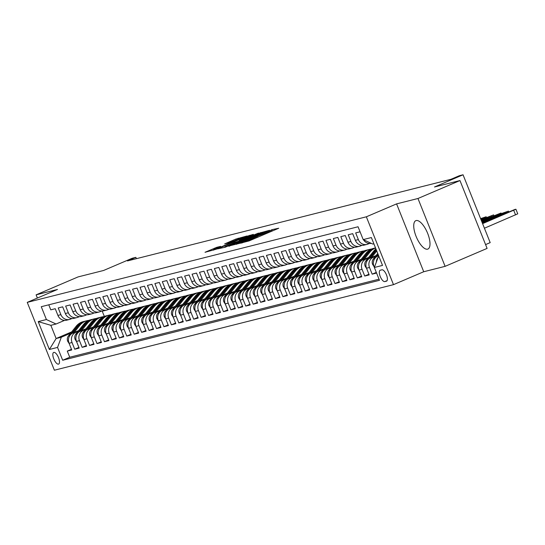 <?xml version="1.0" encoding="UTF-8"?>
<svg xmlns="http://www.w3.org/2000/svg" width="545" height="545" viewBox="0 0 545 545"><rect width="100%" height="100%" fill="white"/><g stroke="black" fill="none" stroke-linecap="round" stroke-linejoin="round"><path stroke-width="0.82" d="M239.562 243.404L249.051 240.924L278.727 228.246L271.894 229.677L270.586 230.412A6.213 0.347 -21.8 0 1 271.083 230.358A6.213 0.347 -21.8 0 1 267.649 232.075L265.177 233.131A6.213 0.347 -21.8 0 1 257.56 235.978L255.251 236.966A6.213 0.347 -21.8 0 1 255.748 236.911A6.213 0.347 -21.8 0 1 252.315 238.628L249.842 239.684A6.213 0.347 -21.8 0 1 242.225 242.525L239.562 243.404M427.593 249.16A15.43 5.92 -113.1 0 0 427.927 249.045A15.43 5.92 -113.1 0 0 427.491 232.96A15.43 5.92 -113.1 0 0 416.148 220.555A15.43 5.92 -113.1 0 0 415.808 220.671A15.43 5.92 -113.1 0 0 416.244 236.748A15.43 5.92 -113.1 0 0 427.593 249.16M58.506 364.135A6.329 2.432 -113.1 0 0 58.642 364.087A6.329 2.432 -113.1 0 0 58.465 357.486A6.329 2.432 -113.1 0 0 53.812 352.397A6.329 2.432 -113.1 0 0 53.669 352.445A6.329 2.432 -113.1 0 0 53.846 359.046A6.329 2.432 -113.1 0 0 58.506 364.135M216.801 247.314L205.022 252.294L216.167 249.222L246.919 236.005L235.774 239.085L224.642 243.915L228.484 242.968L242.62 237.525L239.752 238.962L220.214 247.307L213.442 249.733L220.636 246.367L216.801 247.314L217.06 247.975M417.967 198.496L396.59 203.884L423.724 271.737L445.108 266.341L417.967 198.496L459.966 180.552L434.494 186.983L463.052 174.781L459.333 175.722L450.933 179.305L127.448 260.932L135.848 257.349L132.128 258.282L103.57 270.484L78.099 276.908L36.106 294.852L37.38 298.04M396.59 203.884L366.349 216.801L27.25 302.373L57.484 289.456L36.106 294.852M228.798 246.033L238.867 243.492L269.618 230.276L258.473 233.355L228.9 246.292M225.14 247.246L217.441 248.895L247.123 236.217L253.343 234.384L240.236 240.059L239.16 240.597L241.762 239.964L258.439 233.09L225.14 247.246M459.966 180.552L487.101 248.404L445.108 266.341M71.477 349.304L67.28 351.096L71.742 349.972L69.065 343.275L72.042 342.526A7.909 7.296 -104.2 0 1 75.823 332.321L77.983 331.401M78.909 347.424L74.713 349.216L79.175 348.091L76.498 341.402L79.475 340.652A7.909 7.296 -104.2 0 1 83.262 330.447L85.415 329.521M86.348 345.55L82.152 347.342L86.614 346.218L83.937 339.521L86.914 338.772A7.909 7.296 -104.2 0 1 90.695 328.567L92.854 327.647M93.781 343.677L89.591 345.469L94.053 344.338L91.376 337.648L94.346 336.899A7.909 7.296 -104.2 0 1 98.134 326.693L100.294 325.767M101.22 341.797L97.024 343.588L101.486 342.464L98.808 335.768L101.786 335.018A7.909 7.296 -104.2 0 1 105.573 324.813L107.726 323.894M108.659 339.923L104.463 341.715L108.925 340.584L106.248 333.894L109.218 333.145A7.909 7.296 -104.2 0 1 113.006 322.94L115.165 322.02M116.092 338.043L111.895 339.835L116.358 338.711L113.68 332.021L116.657 331.265A7.909 7.296 -104.2 0 1 120.445 321.06L122.598 320.14M123.531 336.17L119.335 337.961L123.797 336.837L121.119 330.141L124.097 329.391A7.909 7.296 -104.2 0 1 127.877 319.186L130.037 318.266M130.964 334.289L126.774 336.081L131.236 334.957L128.559 328.267L131.529 327.511A7.909 7.296 -104.2 0 1 135.317 317.306L137.476 316.386M138.403 332.416L134.206 334.208L138.668 333.084L135.991 326.387L138.968 325.637A7.909 7.296 -104.2 0 1 142.749 315.432L144.909 314.513M145.842 330.536L141.645 332.327L146.108 331.203L143.43 324.513L146.401 323.764A7.909 7.296 -104.2 0 1 150.188 313.559L152.348 312.632M153.274 328.662L149.078 330.454L153.54 329.33L150.863 322.633L153.84 321.884A7.909 7.296 -104.2 0 1 157.628 311.679L159.78 310.759M160.714 326.789L156.517 328.581L160.979 327.45L158.302 320.76L161.279 320.01A7.909 7.296 -104.2 0 1 165.06 309.805L167.22 308.879M168.146 324.909L163.956 326.7L168.419 325.576L165.741 318.88L168.712 318.13A7.909 7.296 -104.2 0 1 172.499 307.925L174.659 307.005M175.585 323.035L171.389 324.827L175.851 323.696L173.174 317.006L176.151 316.257A7.909 7.296 -104.2 0 1 179.932 306.052L182.091 305.125M183.025 321.155L178.828 322.947L183.29 321.822L180.613 315.133L183.583 314.376A7.909 7.296 -104.2 0 1 187.371 304.171L189.531 303.252M190.457 319.281L186.261 321.073L190.723 319.949L188.045 313.252L191.022 312.503A7.909 7.296 -104.2 0 1 194.81 302.298L196.963 301.378M197.896 317.401L193.7 319.193L198.162 318.069L195.485 311.379L198.462 310.623A7.909 7.296 -104.2 0 1 202.243 300.418L204.402 299.498M205.329 315.528L201.132 317.319L205.594 316.195L202.917 309.499L205.894 308.749A7.909 7.296 -104.2 0 1 209.682 298.544L211.841 297.625M212.768 313.647L208.572 315.439L213.034 314.315L210.356 307.625L213.333 306.876A7.909 7.296 -104.2 0 1 217.114 296.671L219.274 295.744M220.207 311.774L216.011 313.566L220.473 312.442L217.796 305.745L220.766 304.996A7.909 7.296 -104.2 0 1 224.554 294.791L226.713 293.871M227.64 309.901L223.443 311.692L227.905 310.561L225.228 303.872L228.205 303.122A7.909 7.296 -104.2 0 1 231.993 292.917L234.146 291.991M235.079 308.02L230.882 309.812L235.345 308.688L232.667 301.991L235.638 301.242A7.909 7.296 -104.2 0 1 239.425 291.037L241.585 290.117M242.511 306.147L238.315 307.939L242.777 306.808L240.1 300.118L243.077 299.368A7.909 7.296 -104.2 0 1 246.865 289.163L249.017 288.237M249.951 304.267L245.754 306.058L250.216 304.934L247.539 298.244L250.516 297.488A7.909 7.296 -104.2 0 1 254.297 287.283L256.457 286.363M257.383 302.393L253.193 304.185L257.656 303.061L254.978 296.364L257.949 295.615A7.909 7.296 -104.2 0 1 261.736 285.41L263.896 284.49M264.822 300.513L260.626 302.305L265.088 301.181L262.411 294.491L265.388 293.735A7.909 7.296 -104.2 0 1 269.175 283.529L271.328 282.61M272.262 298.64L268.065 300.431L272.527 299.307L269.85 292.611L272.82 291.861A7.909 7.296 -104.2 0 1 276.608 281.656L278.767 280.736M279.694 296.759L275.498 298.551L279.96 297.427L277.282 290.737L280.259 289.988A7.909 7.296 -104.2 0 1 284.047 279.783L286.2 278.856M287.133 294.886L282.937 296.678L287.399 295.553L284.722 288.857L287.699 288.107A7.909 7.296 -104.2 0 1 291.48 277.902L293.639 276.983M294.566 293.012L290.376 294.804L294.838 293.673L292.161 286.983L295.131 286.234A7.909 7.296 -104.2 0 1 298.919 276.029L301.078 275.102M302.005 291.132L297.808 292.924L302.271 291.8L299.593 285.103L302.57 284.354A7.909 7.296 -104.2 0 1 306.351 274.149L308.511 273.229M309.444 289.259L305.248 291.05L309.71 289.92L307.033 283.23L310.003 282.48A7.909 7.296 -104.2 0 1 313.791 272.275L315.95 271.349M316.877 287.378L312.68 289.17L317.142 288.046L314.465 281.356L317.442 280.6A7.909 7.296 -104.2 0 1 321.23 270.395L323.383 269.475M324.316 285.505L320.119 287.297L324.582 286.173L321.904 279.476L324.881 278.727A7.909 7.296 -104.2 0 1 328.662 268.522L330.822 267.602M331.748 283.625L327.559 285.416L332.014 284.292L329.344 277.603L332.314 276.846A7.909 7.296 -104.2 0 1 336.102 266.641L338.261 265.722M339.188 281.751L334.991 283.543L339.453 282.419L336.776 275.722L339.753 274.973A7.909 7.296 -104.2 0 1 343.534 264.768L345.694 263.848M346.627 279.871L342.43 281.663L346.892 280.539L344.215 273.849L347.185 273.099A7.909 7.296 -104.2 0 1 350.973 262.894L353.133 261.968M354.059 277.998L349.863 279.789L354.325 278.665L351.648 271.969L354.625 271.219A7.909 7.296 -104.2 0 1 358.412 261.014L360.565 260.094M361.498 276.117L357.302 277.916L361.764 276.785L359.087 270.095L362.064 269.346A7.909 7.296 -104.2 0 1 365.845 259.141L368.004 258.214M368.931 274.244L364.734 276.036L369.197 274.912L366.519 268.215L369.496 267.466A7.909 7.296 -104.2 0 1 373.284 257.26L375.437 256.341M376.309 272.398L372.174 274.162L376.568 273.052M360.068 231.795L355.674 232.899L358.351 239.596A7.909 7.296 -104.2 0 0 367.003 244.398A7.909 7.296 -104.2 0 0 368.004 244.058L369.401 243.465M367.003 244.398L364.026 245.148A7.909 7.296 75.8 0 1 355.374 240.345L352.697 233.655L348.235 234.779L350.912 241.469A7.909 7.296 -104.2 0 0 359.571 246.272A7.909 7.296 -104.2 0 0 360.565 245.938L361.962 245.339M359.571 246.272L356.594 247.021A7.909 7.296 75.8 0 1 347.935 242.218L345.257 235.529L340.802 236.653L343.473 243.349A7.909 7.296 -104.2 0 0 352.131 248.152A7.909 7.296 -104.2 0 0 353.126 247.811L354.529 247.212M352.131 248.152L349.154 248.902A7.909 7.296 75.8 0 1 340.502 244.099L337.825 237.402L333.363 238.533L336.04 245.223A7.909 7.296 -104.2 0 0 344.692 250.026A7.909 7.296 -104.2 0 0 345.694 249.692L347.09 249.092M344.692 250.026L341.722 250.775A7.909 7.296 75.8 0 1 333.063 245.972L330.386 239.282L325.924 240.406L328.601 247.103A7.909 7.296 -104.2 0 0 337.26 251.899A7.909 7.296 -104.2 0 0 338.254 251.565L339.651 250.966M337.26 251.899L334.283 252.655A7.909 7.296 75.8 0 1 325.631 247.852L322.953 241.156L318.491 242.287L321.168 248.976A7.909 7.296 -104.2 0 0 329.82 253.779A7.909 7.296 -104.2 0 0 330.822 253.439L332.218 252.846M329.82 253.779L326.85 254.529A7.909 7.296 75.8 0 1 318.191 249.726L315.514 243.036L311.052 244.16L313.729 250.857A7.909 7.296 -104.2 0 0 322.388 255.653A7.909 7.296 -104.2 0 0 323.383 255.319L324.779 254.719M322.388 255.653L319.411 256.402A7.909 7.296 75.8 0 1 310.752 251.606L308.082 244.909L303.62 246.033L306.297 252.73A7.909 7.296 -104.2 0 0 314.949 257.533A7.909 7.296 -104.2 0 0 315.943 257.192L317.347 256.6M314.949 257.533L311.972 258.282A7.909 7.296 75.8 0 1 303.32 253.48L300.642 246.79L296.18 247.914L298.858 254.604A7.909 7.296 -104.2 0 0 307.509 259.406A7.909 7.296 -104.2 0 0 308.511 259.073L309.907 258.473M307.509 259.406L304.539 260.156A7.909 7.296 75.8 0 1 295.88 255.36L293.203 248.663L288.741 249.787L291.418 256.484A7.909 7.296 -104.2 0 0 300.077 261.287A7.909 7.296 -104.2 0 0 301.072 260.946L302.468 260.353M300.077 261.287L297.1 262.036A7.909 7.296 75.8 0 1 288.448 257.233L285.771 250.543L281.309 251.667L283.986 258.357A7.909 7.296 -104.2 0 0 292.638 263.16A7.909 7.296 -104.2 0 0 293.639 262.826L295.036 262.227M292.638 263.16L289.668 263.909A7.909 7.296 75.8 0 1 281.009 259.107L278.332 252.417L273.869 253.541L276.547 260.238A7.909 7.296 -104.2 0 0 285.205 265.04A7.909 7.296 -104.2 0 0 286.2 264.7L287.597 264.1M285.205 265.04L282.228 265.79A7.909 7.296 75.8 0 1 273.576 260.987L270.899 254.29L266.437 255.421L269.114 262.111A7.909 7.296 -104.2 0 0 277.766 266.914A7.909 7.296 -104.2 0 0 278.767 266.58L280.164 265.98M277.766 266.914L274.789 267.663A7.909 7.296 75.8 0 1 266.137 262.86L263.46 256.17L258.998 257.295L261.675 263.991A7.909 7.296 -104.2 0 0 270.327 268.787A7.909 7.296 -104.2 0 0 271.328 268.453L272.725 267.854M270.327 268.787L267.357 269.543A7.909 7.296 75.8 0 1 258.698 264.741L256.021 258.044L251.558 259.175L254.236 265.865A7.909 7.296 -104.2 0 0 262.894 270.667A7.909 7.296 -104.2 0 0 263.889 270.327L265.286 269.734M262.894 270.667L259.917 271.417A7.909 7.296 75.8 0 1 251.265 266.614L248.588 259.924L244.126 261.048L246.803 267.745A7.909 7.296 -104.2 0 0 255.455 272.541A7.909 7.296 -104.2 0 0 256.457 272.207L257.853 271.608M255.455 272.541L252.485 273.29A7.909 7.296 75.8 0 1 243.826 268.494L241.149 261.798L236.687 262.922L239.364 269.618A7.909 7.296 -104.2 0 0 248.023 274.421A7.909 7.296 -104.2 0 0 249.017 274.081L250.414 273.488M248.023 274.421L245.046 275.171A7.909 7.296 75.8 0 1 236.394 270.368L233.716 263.678L229.254 264.802L231.932 271.492A7.909 7.296 -104.2 0 0 240.583 276.295A7.909 7.296 -104.2 0 0 241.585 275.961L242.981 275.361M240.583 276.295L237.606 277.044A7.909 7.296 75.8 0 1 228.954 272.248L226.277 265.551L221.815 266.675L224.492 273.372A7.909 7.296 -104.2 0 0 233.151 278.175A7.909 7.296 -104.2 0 0 234.146 277.834L235.542 277.241M233.151 278.175L230.174 278.924A7.909 7.296 75.8 0 1 221.515 274.121L218.838 267.432L214.383 268.556L217.053 275.245A7.909 7.296 -104.2 0 0 225.712 280.048A7.909 7.296 -104.2 0 0 226.706 279.714L228.103 279.115M225.712 280.048L222.735 280.798A7.909 7.296 75.8 0 1 214.083 275.995L211.405 269.305L206.943 270.429L209.621 277.126A7.909 7.296 -104.2 0 0 218.272 281.928A7.909 7.296 -104.2 0 0 219.274 281.588L220.671 280.988M218.272 281.928L215.302 282.678A7.909 7.296 75.8 0 1 206.644 277.875L203.966 271.178L199.504 272.309L202.181 278.999A7.909 7.296 -104.2 0 0 210.84 283.802A7.909 7.296 -104.2 0 0 211.835 283.468L213.231 282.869M210.84 283.802L207.863 284.551A7.909 7.296 75.8 0 1 199.211 279.748L196.534 273.059L192.072 274.183L194.749 280.879A7.909 7.296 -104.2 0 0 203.401 285.675A7.909 7.296 -104.2 0 0 204.402 285.342L205.799 284.742M203.401 285.675L200.431 286.432A7.909 7.296 75.8 0 1 191.772 281.629L189.095 274.932L184.632 276.063L187.31 282.753A7.909 7.296 -104.2 0 0 195.968 287.556A7.909 7.296 -104.2 0 0 196.963 287.215L198.36 286.622M195.968 287.556L192.991 288.305A7.909 7.296 75.8 0 1 184.333 283.502L181.662 276.812L177.2 277.936L179.877 284.633A7.909 7.296 -104.2 0 0 188.529 289.429A7.909 7.296 -104.2 0 0 189.524 289.095L190.927 288.496M188.529 289.429L185.552 290.185A7.909 7.296 75.8 0 1 176.9 285.382L174.223 278.686L169.761 279.817L172.438 286.507A7.909 7.296 -104.2 0 0 181.09 291.309A7.909 7.296 -104.2 0 0 182.091 290.969L183.488 290.376M181.09 291.309L178.12 292.059A7.909 7.296 75.8 0 1 169.461 287.256L166.784 280.566L162.321 281.69L164.999 288.38A7.909 7.296 -104.2 0 0 173.657 293.183A7.909 7.296 -104.2 0 0 174.652 292.849L176.049 292.249M173.657 293.183L170.68 293.932A7.909 7.296 75.8 0 1 162.029 289.136L159.351 282.439L154.889 283.564L157.566 290.26A7.909 7.296 -104.2 0 0 166.218 295.063A7.909 7.296 -104.2 0 0 167.22 294.722L168.616 294.13M166.218 295.063L163.248 295.812A7.909 7.296 75.8 0 1 154.589 291.01L151.912 284.32L147.45 285.444L150.127 292.134A7.909 7.296 -104.2 0 0 158.786 296.936A7.909 7.296 -104.2 0 0 159.78 296.603L161.177 296.003M158.786 296.936L155.809 297.686A7.909 7.296 75.8 0 1 147.157 292.883L144.48 286.193L140.017 287.317L142.695 294.014A7.909 7.296 -104.2 0 0 151.346 298.817A7.909 7.296 -104.2 0 0 152.348 298.476L153.745 297.877M151.346 298.817L148.369 299.566A7.909 7.296 75.8 0 1 139.718 294.763L137.04 288.067L132.578 289.197L135.255 295.887A7.909 7.296 -104.2 0 0 143.907 300.69A7.909 7.296 -104.2 0 0 144.909 300.356L146.305 299.757M143.907 300.69L140.937 301.44A7.909 7.296 75.8 0 1 132.278 296.637L129.601 289.947L125.139 291.071L127.816 297.768A7.909 7.296 -104.2 0 0 136.475 302.564A7.909 7.296 -104.2 0 0 137.469 302.23L138.866 301.63M136.475 302.564L133.498 303.32A7.909 7.296 75.8 0 1 124.846 298.517L122.169 291.82L117.706 292.951L120.384 299.641A7.909 7.296 -104.2 0 0 129.036 304.444A7.909 7.296 -104.2 0 0 130.037 304.103L131.434 303.51M129.036 304.444L126.065 305.193A7.909 7.296 75.8 0 1 117.407 300.39L114.729 293.701L110.267 294.825L112.944 301.521A7.909 7.296 -104.2 0 0 121.603 306.317A7.909 7.296 -104.2 0 0 122.598 305.983L123.994 305.384M121.603 306.317L118.626 307.073A7.909 7.296 75.8 0 1 109.974 302.271L107.297 295.574L102.835 296.705L105.512 303.395A7.909 7.296 -104.2 0 0 114.164 308.197A7.909 7.296 -104.2 0 0 115.165 307.857L116.562 307.264M114.164 308.197L111.187 308.947A7.909 7.296 75.8 0 1 102.535 304.144L99.858 297.454L95.395 298.578L98.073 305.268A7.909 7.296 -104.2 0 0 106.725 310.071A7.909 7.296 -104.2 0 0 107.726 309.737L109.123 309.138M106.725 310.071L103.754 310.82A7.909 7.296 75.8 0 1 95.096 306.024L92.418 299.328L87.956 300.452L90.633 307.148A7.909 7.296 -104.2 0 0 99.292 311.951A7.909 7.296 -104.2 0 0 100.287 311.611L101.683 311.018M99.292 311.951L96.315 312.701A7.909 7.296 75.8 0 1 87.663 307.898L84.986 301.208L80.524 302.332L83.201 309.022A7.909 7.296 -104.2 0 0 91.853 313.825A7.909 7.296 -104.2 0 0 92.854 313.491L94.251 312.891M91.853 313.825L88.883 314.574A7.909 7.296 75.8 0 1 80.224 309.771L77.547 303.081L73.085 304.205L75.762 310.902A7.909 7.296 -104.2 0 0 84.421 315.705A7.909 7.296 -104.2 0 0 85.415 315.364L86.812 314.772M84.421 315.705L81.443 316.454A7.909 7.296 75.8 0 1 72.792 311.651L70.114 304.955L65.652 306.086L68.329 312.776A7.909 7.296 -104.2 0 0 76.981 317.578A7.909 7.296 -104.2 0 0 77.983 317.245L79.379 316.645M76.981 317.578L74.004 318.328A7.909 7.296 75.8 0 1 65.352 313.525L62.675 306.835L58.213 307.959L60.89 314.656A7.909 7.296 -104.2 0 0 69.549 319.452A7.909 7.296 -104.2 0 0 70.543 319.118L71.94 318.518M69.065 343.275A7.909 7.296 75.8 0 1 72.853 333.07L78.616 330.611M76.498 341.402A7.909 7.296 75.8 0 1 80.285 331.197L86.049 328.73M83.937 339.521A7.909 7.296 75.8 0 1 87.725 329.316L93.488 326.857M91.376 337.648A7.909 7.296 75.8 0 1 95.157 327.443L100.92 324.977M98.808 335.768A7.909 7.296 75.8 0 1 102.596 325.563L108.36 323.103M106.248 333.894A7.909 7.296 75.8 0 1 110.029 323.689L115.799 321.23M113.68 332.021A7.909 7.296 75.8 0 1 117.468 321.816L123.231 319.35M121.119 330.141A7.909 7.296 75.8 0 1 124.907 319.935L130.671 317.476M128.559 328.267A7.909 7.296 75.8 0 1 132.34 318.062L138.103 315.596M135.991 326.387A7.909 7.296 75.8 0 1 139.779 316.182L145.542 313.722M143.43 324.513A7.909 7.296 75.8 0 1 147.211 314.308L152.982 311.842M150.863 322.633A7.909 7.296 75.8 0 1 154.651 312.428L160.414 309.969M158.302 320.76A7.909 7.296 75.8 0 1 162.09 310.555L167.853 308.089M165.741 318.88A7.909 7.296 75.8 0 1 169.522 308.674L175.286 306.215M173.174 317.006A7.909 7.296 75.8 0 1 176.962 306.801L182.725 304.342M180.613 315.133A7.909 7.296 75.8 0 1 184.394 304.928L190.157 302.461M188.045 313.252A7.909 7.296 75.8 0 1 191.833 303.047L197.597 300.588M195.485 311.379A7.909 7.296 75.8 0 1 199.272 301.174L205.036 298.708M202.917 309.499A7.909 7.296 75.8 0 1 206.705 299.294L212.468 296.834M210.356 307.625A7.909 7.296 75.8 0 1 214.144 297.42L219.908 294.954M217.796 305.745A7.909 7.296 75.8 0 1 221.577 295.54L227.34 293.081M225.228 303.872A7.909 7.296 75.8 0 1 229.016 293.666L234.779 291.2M232.667 301.991A7.909 7.296 75.8 0 1 236.455 291.786L242.218 289.327M240.1 300.118A7.909 7.296 75.8 0 1 243.888 289.913L249.651 287.453M247.539 298.244A7.909 7.296 75.8 0 1 251.327 288.039L257.09 285.573M254.978 296.364A7.909 7.296 75.8 0 1 258.759 286.159L264.523 283.7M262.411 294.491A7.909 7.296 75.8 0 1 266.198 284.286L271.962 281.82M269.85 292.611A7.909 7.296 75.8 0 1 273.631 282.405L279.401 279.946M277.282 290.737A7.909 7.296 75.8 0 1 281.07 280.532L286.834 278.066M284.722 288.857A7.909 7.296 75.8 0 1 288.509 278.652L294.273 276.192M292.161 286.983A7.909 7.296 75.8 0 1 295.942 276.778L301.705 274.312M299.593 285.103A7.909 7.296 75.8 0 1 303.381 274.898L309.144 272.439M307.033 283.23A7.909 7.296 75.8 0 1 310.814 273.025L316.577 270.565M314.465 281.356A7.909 7.296 75.8 0 1 318.253 271.151L324.016 268.685M321.904 279.476A7.909 7.296 75.8 0 1 325.692 269.271L331.455 266.812M329.344 277.603A7.909 7.296 75.8 0 1 333.124 267.397L338.888 264.931M336.776 275.722A7.909 7.296 75.8 0 1 340.564 265.517L346.327 263.058M344.215 273.849A7.909 7.296 75.8 0 1 347.996 263.644L353.76 261.178M351.648 271.969A7.909 7.296 75.8 0 1 355.435 261.764L361.199 259.304M359.087 270.095A7.909 7.296 75.8 0 1 362.875 259.89L368.638 257.424M366.519 268.215A7.909 7.296 75.8 0 1 370.307 258.01L376.07 255.55M381.902 269.809L380.267 270.225A6.131 2.35 -113.1 0 0 380.131 270.266A6.131 2.35 -113.1 0 0 380.308 276.662A6.131 2.35 -113.1 0 0 384.818 281.588L386.453 281.179A6.131 2.35 -113.1 0 0 386.589 281.131A6.131 2.35 -113.1 0 0 386.412 274.741A6.131 2.35 -113.1 0 0 381.902 269.809M366.349 216.801L393.49 284.654L54.384 370.219L27.25 302.373M67.28 351.096L69.74 357.241L62.682 360.252L379.477 280.314L374.34 267.479L378.128 257.274L379.095 256.859M62.682 360.252L57.545 347.417L49.37 349.481L38.218 321.604L46.4 319.54L41.263 306.706L358.058 226.768L363.195 239.609L371.37 237.545L382.522 265.415L374.34 267.479M374.374 267.384L373.959 266.341A7.909 7.296 -104.2 0 1 377.746 256.136L378.652 255.748M371.234 243.322A7.909 7.296 -104.2 0 1 363.433 239.718M48.771 304.812L50.78 309.839L55.236 308.708L57.913 315.405A7.909 7.296 75.8 0 0 66.572 320.208L69.549 319.452M376.329 262.125A7.909 7.296 -104.2 0 1 378.094 257.356M378.189 257.247A7.909 7.296 -104.2 0 1 378.952 256.484M372.174 274.162L369.496 267.466M364.734 276.036L362.064 269.346M357.302 277.916L354.625 271.219M349.863 279.789L347.185 273.099M342.43 281.663L339.753 274.973M334.991 283.543L332.314 276.846M327.559 285.416L324.881 278.727M320.119 287.297L317.442 280.6M312.68 289.17L310.003 282.48M305.248 291.05L302.57 284.354M297.808 292.924L295.131 286.234M290.376 294.804L287.699 288.107M282.937 296.678L280.259 289.988M275.498 298.551L272.82 291.861M268.065 300.431L265.388 293.735M260.626 302.305L257.949 295.615M253.193 304.185L250.516 297.488M245.754 306.058L243.077 299.368M238.315 307.939L235.638 301.242M230.882 309.812L228.205 303.122M223.443 311.692L220.766 304.996M216.011 313.566L213.333 306.876M208.572 315.439L205.894 308.749M201.132 317.319L198.462 310.623M193.7 319.193L191.022 312.503M186.261 321.073L183.583 314.376M178.828 322.947L176.151 316.257M171.389 324.827L168.712 318.13M163.956 326.7L161.279 320.01M156.517 328.581L153.84 321.884M149.078 330.454L146.401 323.764M141.645 332.327L138.968 325.637M134.206 334.208L131.529 327.511M126.774 336.081L124.097 329.391M119.335 337.961L116.657 331.265M111.895 339.835L109.218 333.145M104.463 341.715L101.786 335.018M97.024 343.588L94.346 336.899M89.591 345.469L86.914 338.772M82.152 347.342L79.475 340.652M74.713 349.216L72.042 342.526M69.74 357.241L379.027 279.197M71.654 331.891L56.128 338.527L61.333 337.212L70.543 333.274M378.128 257.274L379.156 257.015M373.877 243.813L372.848 244.071L363.195 239.609M485.581 244.596L490.187 242.627L463.052 174.781M423.724 271.737L393.49 284.654M136.379 258.677L135.848 257.349M64.508 320.399L56.053 324.009L50.849 325.324L56.128 338.527L49.37 349.481M102.167 311.025L104.313 316.4M46.4 319.54L56.053 324.009M61.333 337.212L57.545 347.417M38.218 321.604L50.849 325.324M237.995 243.595L265.299 231.748A6.213 0.347 -21.8 0 0 257.683 234.588L239.875 242.198A6.213 0.347 -21.8 0 0 236.441 243.915A6.213 0.347 -21.8 0 0 236.939 243.86L238.083 243.813M239.453 240.951L234.629 242.457L224.874 246.831L238.533 241.469L239.602 240.931L239.316 240.583M484.423 228.226L517.75 213.831L515.917 209.246L514.861 209.464L482.373 223.082M515.917 209.246L482.591 223.641M504.636 213.688L494.826 218.007L507.014 213.088L508.764 212.216L504.636 213.688L504.779 214.049M481.923 221.972L502.579 213.15L508.478 211.119L482.148 222.53M374.108 266.709L372.569 264.284A5.239 4.83 -104.2 0 1 373.318 258.991L377.74 253.466M377.256 256.368L378.353 254.999M378.114 254.406L375.457 257.724M374.647 258.746A5.239 4.83 75.8 0 0 373.843 260.333M497.197 215.568L487.387 219.887L499.574 214.968L501.325 214.09L497.197 215.568L497.34 215.922M481.48 220.861L501.046 213L481.705 221.42M371.561 257.478L376.752 250.993M366.669 268.583L365.13 266.164A5.239 4.83 -104.2 0 1 365.886 260.864L373.625 251.191A15.131 13.945 -104.2 0 1 375.921 248.922M369.823 258.241L375.927 250.605A15.131 13.945 -104.2 0 1 376.384 250.066M376.179 249.569A15.131 13.945 75.8 0 0 375.035 250.836L368.025 259.604M367.207 260.626A5.239 4.83 75.8 0 0 366.41 262.213M481.637 221.256L493.893 215.97L481.521 220.963M481.037 219.751L493.606 214.873L481.262 220.309M364.128 259.352L369.905 252.131A15.131 13.945 -104.2 0 1 375.546 247.982M359.23 270.463L357.697 268.038A5.239 4.83 -104.2 0 1 358.447 262.745L366.185 253.064A15.131 13.945 -104.2 0 1 373.27 248.459L374.681 248.104A15.131 13.945 75.8 0 0 367.603 252.71L360.586 261.477M362.384 260.122L368.495 252.485A15.131 13.945 -104.2 0 1 375.512 247.893M375.13 248.002A15.131 13.945 75.8 0 0 374.681 248.104M359.775 262.499A5.239 4.83 75.8 0 0 358.971 264.087M481.221 220.207L486.453 217.843L481.078 219.853M480.595 218.64L486.167 216.753L480.813 219.199M356.689 261.232L362.466 254.004A15.131 13.945 -104.2 0 1 369.551 249.399A15.131 13.945 -104.2 0 1 371.445 249.072M351.798 272.337L350.258 269.918A5.239 4.83 -104.2 0 1 351.014 264.618L358.753 254.944A15.131 13.945 -104.2 0 1 365.831 250.339L367.248 249.985A15.131 13.945 75.8 0 0 360.163 254.583L353.153 263.351M354.952 261.995L361.056 254.358A15.131 13.945 -104.2 0 1 368.141 249.76L369.551 249.399M367.691 249.876A15.131 13.945 75.8 0 0 367.248 249.985M352.336 264.38A5.239 4.83 75.8 0 0 351.539 265.96M349.256 263.106L355.033 255.878A15.131 13.945 -104.2 0 1 362.112 251.279A15.131 13.945 -104.2 0 1 364.012 250.945M344.358 274.21L342.825 271.791A5.239 4.83 -104.2 0 1 343.575 266.498L351.314 256.818A15.131 13.945 -104.2 0 1 358.399 252.212L359.809 251.858A15.131 13.945 75.8 0 0 352.724 256.463L345.714 265.231M347.512 263.875L353.616 256.239A15.131 13.945 -104.2 0 1 360.701 251.633L362.112 251.279M360.259 251.756A15.131 13.945 75.8 0 0 359.809 251.858M344.903 266.253A5.239 4.83 75.8 0 0 344.099 267.84M341.817 264.979L347.594 257.758A15.131 13.945 -104.2 0 1 354.679 253.153A15.131 13.945 -104.2 0 1 356.573 252.826M336.926 276.09L335.386 273.672A5.239 4.83 -104.2 0 1 336.136 268.372L343.875 258.698A15.131 13.945 -104.2 0 1 350.96 254.093L352.37 253.732A15.131 13.945 75.8 0 0 345.292 258.337L338.281 267.104M340.08 265.749L346.184 258.112A15.131 13.945 -104.2 0 1 353.262 253.507L354.679 253.153M352.819 253.629A15.131 13.945 75.8 0 0 352.37 253.732M337.464 268.126A5.239 4.83 75.8 0 0 336.66 269.714M334.385 266.859L340.162 259.631A15.131 13.945 -104.2 0 1 347.24 255.033A15.131 13.945 -104.2 0 1 349.134 254.699M329.487 277.964L327.954 275.545A5.239 4.83 -104.2 0 1 328.703 270.252L336.442 260.571A15.131 13.945 -104.2 0 1 343.52 255.966L344.937 255.612A15.131 13.945 75.8 0 0 337.852 260.217L330.842 268.985M332.641 267.622L338.745 259.992A15.131 13.945 -104.2 0 1 345.83 255.387L347.24 255.033M345.387 255.51A15.131 13.945 75.8 0 0 344.937 255.612M330.025 270.007A5.239 4.83 75.8 0 0 329.228 271.594M326.946 268.733L332.722 261.511A15.131 13.945 -104.2 0 1 339.808 256.906A15.131 13.945 -104.2 0 1 341.701 256.579M322.047 279.844L320.514 277.425A5.239 4.83 -104.2 0 1 321.264 272.125L329.003 262.452A15.131 13.945 -104.2 0 1 336.088 257.846L337.498 257.485A15.131 13.945 75.8 0 0 330.42 262.091L323.403 270.858M325.202 269.502L331.312 261.866A15.131 13.945 -104.2 0 1 338.391 257.26L339.808 256.906M337.948 257.383A15.131 13.945 75.8 0 0 337.498 257.485M322.592 271.88A5.239 4.83 75.8 0 0 321.788 273.467M319.506 270.613L325.29 263.385A15.131 13.945 -104.2 0 1 332.368 258.78A15.131 13.945 -104.2 0 1 334.262 258.453M314.615 281.717L313.075 279.299A5.239 4.83 -104.2 0 1 313.831 273.999L321.57 264.325A15.131 13.945 -104.2 0 1 328.649 259.72L330.066 259.366A15.131 13.945 75.8 0 0 322.981 263.971L315.971 272.738M317.769 271.376L323.873 263.746A15.131 13.945 -104.2 0 1 330.958 259.141L332.368 258.78M330.515 259.257A15.131 13.945 75.8 0 0 330.066 259.366M315.153 273.76A5.239 4.83 75.8 0 0 314.356 275.348M312.074 272.486L317.851 265.265A15.131 13.945 -104.2 0 1 324.936 260.66A15.131 13.945 -104.2 0 1 326.83 260.326M307.176 283.598L305.643 281.172A5.239 4.83 -104.2 0 1 306.392 275.879L314.131 266.198A15.131 13.945 -104.2 0 1 321.216 261.6L322.626 261.239A15.131 13.945 75.8 0 0 315.548 265.844L308.531 274.612M310.33 273.256L316.441 265.619A15.131 13.945 -104.2 0 1 323.519 261.014L324.936 260.66M323.076 261.137A15.131 13.945 75.8 0 0 322.626 261.239M307.721 275.634A5.239 4.83 75.8 0 0 306.917 277.221M304.635 274.367L310.412 267.139A15.131 13.945 -104.2 0 1 317.497 262.533A15.131 13.945 -104.2 0 1 319.39 262.206M299.743 285.471L298.204 283.053A5.239 4.83 -104.2 0 1 298.953 277.752L306.699 268.079A15.131 13.945 -104.2 0 1 313.777 263.473L315.194 263.119A15.131 13.945 75.8 0 0 308.109 267.724L301.099 276.492M302.897 275.13L309.001 267.493A15.131 13.945 -104.2 0 1 316.086 262.894L317.497 262.533M315.637 263.01A15.131 13.945 75.8 0 0 315.194 263.119M300.281 277.514A5.239 4.83 75.8 0 0 299.478 279.101M297.202 276.24L302.979 269.019A15.131 13.945 -104.2 0 1 310.057 264.414A15.131 13.945 -104.2 0 1 311.951 264.08M292.304 287.351L290.771 284.926A5.239 4.83 -104.2 0 1 291.521 279.633L299.26 269.952A15.131 13.945 -104.2 0 1 306.345 265.347L307.755 264.993A15.131 13.945 75.8 0 0 300.67 269.598L293.66 278.366M295.458 277.01L301.562 269.373A15.131 13.945 -104.2 0 1 308.647 264.768L310.057 264.414M308.204 264.89A15.131 13.945 75.8 0 0 307.755 264.993M292.842 279.387A5.239 4.83 75.8 0 0 292.045 280.975M289.763 278.12L295.54 270.892A15.131 13.945 -104.2 0 1 302.625 266.287A15.131 13.945 -104.2 0 1 304.519 265.96M284.865 289.225L283.332 286.806A5.239 4.83 -104.2 0 1 284.081 281.506L291.82 271.832A15.131 13.945 -104.2 0 1 298.905 267.227L300.315 266.873A15.131 13.945 75.8 0 0 293.237 271.471L286.22 280.239M288.019 278.883L294.13 271.247A15.131 13.945 -104.2 0 1 301.208 266.648L302.625 266.287M300.765 266.764A15.131 13.945 75.8 0 0 300.315 266.873M285.41 281.268A5.239 4.83 75.8 0 0 284.606 282.848M282.324 279.994L288.107 272.766A15.131 13.945 -104.2 0 1 295.186 268.167A15.131 13.945 -104.2 0 1 297.079 267.833M277.432 291.098L275.893 288.68A5.239 4.83 -104.2 0 1 276.649 283.386L284.388 273.706A15.131 13.945 -104.2 0 1 291.466 269.101L292.883 268.746A15.131 13.945 75.8 0 0 285.798 273.352L278.788 282.119M280.586 280.764L286.69 273.127A15.131 13.945 -104.2 0 1 293.775 268.522L295.186 268.167M293.333 268.644A15.131 13.945 75.8 0 0 292.883 268.746M277.97 283.141A5.239 4.83 75.8 0 0 277.173 284.728M274.891 281.867L280.668 274.646A15.131 13.945 -104.2 0 1 287.753 270.041A15.131 13.945 -104.2 0 1 289.647 269.714M269.993 292.978L268.46 290.56A5.239 4.83 -104.2 0 1 269.21 285.26L276.949 275.586A15.131 13.945 -104.2 0 1 284.034 270.981L285.444 270.62A15.131 13.945 75.8 0 0 278.366 275.225L271.349 283.993M273.147 282.637L279.258 275A15.131 13.945 -104.2 0 1 286.336 270.395L287.753 270.041M285.893 270.518A15.131 13.945 75.8 0 0 285.444 270.62M270.538 285.015A5.239 4.83 75.8 0 0 269.734 286.602M267.452 283.747L273.229 276.519A15.131 13.945 -104.2 0 1 280.314 271.921A15.131 13.945 -104.2 0 1 282.208 271.587M262.561 294.852L261.021 292.433A5.239 4.83 -104.2 0 1 261.777 287.14L269.516 277.459A15.131 13.945 -104.2 0 1 276.594 272.854L278.011 272.5A15.131 13.945 75.8 0 0 270.926 277.105L263.916 285.873M265.715 284.51L271.819 276.88A15.131 13.945 -104.2 0 1 278.904 272.275L280.314 271.921M278.454 272.398A15.131 13.945 75.8 0 0 278.011 272.5M263.099 286.895A5.239 4.83 75.8 0 0 262.295 288.482M260.019 285.621L265.797 278.4A15.131 13.945 -104.2 0 1 272.875 273.794A15.131 13.945 -104.2 0 1 274.769 273.467M255.121 296.732L253.589 294.314A5.239 4.83 -104.2 0 1 254.338 289.014L262.077 279.34A15.131 13.945 -104.2 0 1 269.162 274.734L270.572 274.373A15.131 13.945 75.8 0 0 263.487 278.979L256.477 287.746M258.276 286.391L264.38 278.754A15.131 13.945 -104.2 0 1 271.465 274.149L272.875 273.794M271.022 274.271A15.131 13.945 75.8 0 0 270.572 274.373M255.659 288.768A5.239 4.83 75.8 0 0 254.862 290.356M252.58 287.501L258.357 280.273A15.131 13.945 -104.2 0 1 265.442 275.668A15.131 13.945 -104.2 0 1 267.336 275.341M247.689 298.606L246.149 296.187A5.239 4.83 -104.2 0 1 246.899 290.887L254.638 281.213A15.131 13.945 -104.2 0 1 261.723 276.608L263.133 276.254A15.131 13.945 75.8 0 0 256.055 280.859L249.038 289.627M250.836 288.264L256.947 280.634A15.131 13.945 -104.2 0 1 264.025 276.029L265.442 275.668M263.582 276.145A15.131 13.945 75.8 0 0 263.133 276.254M248.227 290.649A5.239 4.83 75.8 0 0 247.423 292.236M245.141 289.375L250.925 282.153A15.131 13.945 -104.2 0 1 258.003 277.548A15.131 13.945 -104.2 0 1 259.897 277.214M240.25 300.486L238.71 298.06A5.239 4.83 -104.2 0 1 239.466 292.767L247.205 283.087A15.131 13.945 -104.2 0 1 254.283 278.488L255.7 278.127A15.131 13.945 75.8 0 0 248.615 282.732L241.605 291.5M243.404 290.144L249.508 282.508A15.131 13.945 -104.2 0 1 256.593 277.902L258.003 277.548M256.15 278.025A15.131 13.945 75.8 0 0 255.7 278.127M240.788 292.522A5.239 4.83 75.8 0 0 239.991 294.109M237.709 291.255L243.486 284.027A15.131 13.945 -104.2 0 1 250.571 279.422A15.131 13.945 -104.2 0 1 252.464 279.095M232.81 302.359L231.278 299.941A5.239 4.83 -104.2 0 1 232.027 294.641L239.766 284.967A15.131 13.945 -104.2 0 1 246.851 280.362L248.261 280.007A15.131 13.945 75.8 0 0 241.183 284.613L234.166 293.38M235.965 292.018L242.075 284.381A15.131 13.945 -104.2 0 1 249.154 279.783L250.571 279.422M248.711 279.898A15.131 13.945 75.8 0 0 248.261 280.007M233.355 294.402A5.239 4.83 75.8 0 0 232.552 295.99M230.269 293.128L236.046 285.907A15.131 13.945 -104.2 0 1 243.131 281.302A15.131 13.945 -104.2 0 1 245.025 280.968M225.378 304.239L223.838 301.814A5.239 4.83 -104.2 0 1 224.595 296.521L232.334 286.84A15.131 13.945 -104.2 0 1 239.412 282.242L240.829 281.881A15.131 13.945 75.8 0 0 233.744 286.486L226.734 295.254M228.532 293.898L234.636 286.261A15.131 13.945 -104.2 0 1 241.721 281.656L243.131 281.302M241.272 281.779A15.131 13.945 75.8 0 0 240.829 281.881M225.916 296.276A5.239 4.83 75.8 0 0 225.119 297.863M222.837 295.009L228.614 287.78A15.131 13.945 -104.2 0 1 235.692 283.175A15.131 13.945 -104.2 0 1 237.593 282.848M217.939 306.113L216.406 303.694A5.239 4.83 -104.2 0 1 217.155 298.394L224.894 288.721A15.131 13.945 -104.2 0 1 231.979 284.115L233.389 283.761A15.131 13.945 75.8 0 0 226.304 288.359L219.294 297.127M221.093 295.772L227.197 288.135A15.131 13.945 -104.2 0 1 234.282 283.536L235.692 283.175M233.839 283.652A15.131 13.945 75.8 0 0 233.389 283.761M218.477 298.156A5.239 4.83 75.8 0 0 217.68 299.736M215.398 296.882L221.175 289.654A15.131 13.945 -104.2 0 1 228.26 285.055A15.131 13.945 -104.2 0 1 230.153 284.722M210.506 307.986L208.967 305.568A5.239 4.83 -104.2 0 1 209.716 300.275L217.455 290.594A15.131 13.945 -104.2 0 1 224.54 285.989L225.95 285.635A15.131 13.945 75.8 0 0 218.872 290.24L211.862 299.007M213.66 297.652L219.764 290.015A15.131 13.945 -104.2 0 1 226.843 285.41L228.26 285.055M226.4 285.532A15.131 13.945 75.8 0 0 225.95 285.635M211.044 300.029A5.239 4.83 75.8 0 0 210.241 301.617M207.965 298.755L213.742 291.534A15.131 13.945 -104.2 0 1 220.82 286.929A15.131 13.945 -104.2 0 1 222.714 286.602M203.067 309.867L201.527 307.448A5.239 4.83 -104.2 0 1 202.284 302.148L210.023 292.474A15.131 13.945 -104.2 0 1 217.101 287.869L218.518 287.515A15.131 13.945 75.8 0 0 211.433 292.113L204.423 300.881M206.221 299.525L212.325 291.888A15.131 13.945 -104.2 0 1 219.41 287.283L220.82 286.929M218.967 287.406A15.131 13.945 75.8 0 0 218.518 287.515M203.605 301.903A5.239 4.83 75.8 0 0 202.808 303.49M200.526 300.636L206.303 293.408A15.131 13.945 -104.2 0 1 213.388 288.809A15.131 13.945 -104.2 0 1 215.282 288.475M195.628 311.74L194.095 309.322A5.239 4.83 -104.2 0 1 194.844 304.028L202.583 294.348A15.131 13.945 -104.2 0 1 209.668 289.742L211.078 289.388A15.131 13.945 75.8 0 0 204 293.993L196.983 302.761M198.782 301.399L204.893 293.769A15.131 13.945 -104.2 0 1 211.971 289.163L213.388 288.809M211.528 289.286A15.131 13.945 75.8 0 0 211.078 289.388M196.173 303.783A5.239 4.83 75.8 0 0 195.369 305.37M193.087 302.509L198.864 295.288A15.131 13.945 -104.2 0 1 205.949 290.683A15.131 13.945 -104.2 0 1 207.843 290.356M188.195 313.62L186.656 311.202A5.239 4.83 -104.2 0 1 187.412 305.902L195.151 296.228A15.131 13.945 -104.2 0 1 202.229 291.623L203.646 291.262A15.131 13.945 75.8 0 0 196.561 295.867L189.551 304.635M191.35 303.279L197.453 295.642A15.131 13.945 -104.2 0 1 204.538 291.037L205.949 290.683M204.089 291.159A15.131 13.945 75.8 0 0 203.646 291.262M188.734 305.656A5.239 4.83 75.8 0 0 187.936 307.244M185.654 304.389L191.431 297.161A15.131 13.945 -104.2 0 1 198.516 292.556A15.131 13.945 -104.2 0 1 200.41 292.229M180.756 315.494L179.223 313.075A5.239 4.83 -104.2 0 1 179.973 307.775L187.712 298.101A15.131 13.945 -104.2 0 1 194.797 293.496L196.207 293.142A15.131 13.945 75.8 0 0 189.129 297.747L182.112 306.515M183.91 305.152L190.021 297.522A15.131 13.945 -104.2 0 1 197.099 292.917L198.516 292.556M196.656 293.033A15.131 13.945 75.8 0 0 196.207 293.142M181.301 307.537A5.239 4.83 75.8 0 0 180.497 309.124M178.215 306.263L183.992 299.041A15.131 13.945 -104.2 0 1 191.077 294.436A15.131 13.945 -104.2 0 1 192.971 294.102M173.324 317.374L171.784 314.956A5.239 4.83 -104.2 0 1 172.533 309.655L180.279 299.975A15.131 13.945 -104.2 0 1 187.357 295.376L188.774 295.015A15.131 13.945 75.8 0 0 181.689 299.621L174.679 308.388M176.478 307.033L182.582 299.396A15.131 13.945 -104.2 0 1 189.667 294.791L191.077 294.436M189.217 294.913A15.131 13.945 75.8 0 0 188.774 295.015M173.862 309.41A5.239 4.83 75.8 0 0 173.058 310.997M170.783 308.143L176.56 300.915A15.131 13.945 -104.2 0 1 183.638 296.31A15.131 13.945 -104.2 0 1 185.532 295.983M165.884 319.247L164.352 316.829A5.239 4.83 -104.2 0 1 165.101 311.529L172.84 301.855A15.131 13.945 -104.2 0 1 179.925 297.25L181.335 296.896A15.131 13.945 75.8 0 0 174.25 301.501L167.24 310.269M169.039 308.906L175.143 301.276A15.131 13.945 -104.2 0 1 182.228 296.671L183.638 296.31M181.785 296.787A15.131 13.945 75.8 0 0 181.335 296.896M166.423 311.29A5.239 4.83 75.8 0 0 165.626 312.878M163.343 310.016L169.12 302.795A15.131 13.945 -104.2 0 1 176.205 298.19A15.131 13.945 -104.2 0 1 178.099 297.856M158.445 321.128L156.912 318.702A5.239 4.83 -104.2 0 1 157.662 313.409L165.401 303.728A15.131 13.945 -104.2 0 1 172.486 299.13L173.896 298.769A15.131 13.945 75.8 0 0 166.818 303.374L159.801 312.142M161.599 310.786L167.71 303.149A15.131 13.945 -104.2 0 1 174.788 298.544L176.205 298.19M174.345 298.667A15.131 13.945 75.8 0 0 173.896 298.769M158.99 313.164A5.239 4.83 75.8 0 0 158.186 314.751M155.904 311.897L161.688 304.669A15.131 13.945 -104.2 0 1 168.766 300.063A15.131 13.945 -104.2 0 1 170.66 299.736M151.013 323.001L149.473 320.583A5.239 4.83 -104.2 0 1 150.229 315.283L157.968 305.609A15.131 13.945 -104.2 0 1 165.046 301.003L166.463 300.649A15.131 13.945 75.8 0 0 159.378 305.248L152.368 314.015M154.167 312.66L160.271 305.023A15.131 13.945 -104.2 0 1 167.356 300.424L168.766 300.063M166.913 300.54A15.131 13.945 75.8 0 0 166.463 300.649M151.551 315.044A5.239 4.83 75.8 0 0 150.754 316.631M148.472 313.77L154.249 306.549A15.131 13.945 -104.2 0 1 161.334 301.944A15.131 13.945 -104.2 0 1 163.227 301.61M143.573 324.875L142.041 322.456A5.239 4.83 -104.2 0 1 142.79 317.163L150.529 307.482A15.131 13.945 -104.2 0 1 157.614 302.877L159.024 302.523A15.131 13.945 75.8 0 0 151.946 307.128L144.929 315.896M146.728 314.54L152.838 306.903A15.131 13.945 -104.2 0 1 159.917 302.298L161.334 301.944M159.474 302.421A15.131 13.945 75.8 0 0 159.024 302.523M144.118 316.918A5.239 4.83 75.8 0 0 143.315 318.505M141.032 315.644L146.809 308.422A15.131 13.945 -104.2 0 1 153.894 303.817A15.131 13.945 -104.2 0 1 155.788 303.49M136.141 326.755L134.601 324.336A5.239 4.83 -104.2 0 1 135.351 319.036L143.097 309.362A15.131 13.945 -104.2 0 1 150.175 304.757L151.592 304.403A15.131 13.945 75.8 0 0 144.507 309.001L137.497 317.769M139.295 316.413L145.399 308.777A15.131 13.945 -104.2 0 1 152.484 304.171L153.894 303.817M152.035 304.294A15.131 13.945 75.8 0 0 151.592 304.403M136.679 318.791A5.239 4.83 75.8 0 0 135.875 320.378M133.6 317.524L139.377 310.296A15.131 13.945 -104.2 0 1 146.455 305.697A15.131 13.945 -104.2 0 1 148.349 305.364M128.702 328.628L127.169 326.21A5.239 4.83 -104.2 0 1 127.918 320.916L135.657 311.236A15.131 13.945 -104.2 0 1 142.742 306.631L144.153 306.276A15.131 13.945 75.8 0 0 137.067 310.882L130.057 319.649M131.856 318.287L137.96 310.657A15.131 13.945 -104.2 0 1 145.045 306.052L146.455 305.697M144.602 306.174A15.131 13.945 75.8 0 0 144.153 306.276M129.24 320.671A5.239 4.83 75.8 0 0 128.443 322.259M126.161 319.397L131.938 312.176A15.131 13.945 -104.2 0 1 139.023 307.571A15.131 13.945 -104.2 0 1 140.917 307.244M121.263 330.508L119.73 328.09A5.239 4.83 -104.2 0 1 120.479 322.79L128.218 313.116A15.131 13.945 -104.2 0 1 135.303 308.511L136.713 308.15A15.131 13.945 75.8 0 0 129.635 312.755L122.618 321.523M124.417 320.167L130.528 312.53A15.131 13.945 -104.2 0 1 137.606 307.925L139.023 307.571M137.163 308.048A15.131 13.945 75.8 0 0 136.713 308.15M121.808 322.545A5.239 4.83 75.8 0 0 121.004 324.132M118.721 321.278L124.505 314.049A15.131 13.945 -104.2 0 1 131.583 309.444A15.131 13.945 -104.2 0 1 133.477 309.117M113.83 332.382L112.29 329.963A5.239 4.83 -104.2 0 1 113.047 324.67L120.786 314.99A15.131 13.945 -104.2 0 1 127.864 310.384L129.281 310.03A15.131 13.945 75.8 0 0 122.196 314.635L115.186 323.403M116.984 322.041L123.088 314.411A15.131 13.945 -104.2 0 1 130.173 309.805L131.583 309.444M129.73 309.928A15.131 13.945 75.8 0 0 129.281 310.03M114.368 324.425A5.239 4.83 75.8 0 0 113.571 326.012M111.289 323.151L117.066 315.93A15.131 13.945 -104.2 0 1 124.151 311.324A15.131 13.945 -104.2 0 1 126.045 310.991M106.391 334.262L104.858 331.844A5.239 4.83 -104.2 0 1 105.607 326.544L113.346 316.863A15.131 13.945 -104.2 0 1 120.431 312.265L121.842 311.904A15.131 13.945 75.8 0 0 114.763 316.509L107.746 325.276M109.545 323.921L115.656 316.284A15.131 13.945 -104.2 0 1 122.734 311.679L124.151 311.324M122.291 311.801A15.131 13.945 75.8 0 0 121.842 311.904M106.936 326.298A5.239 4.83 75.8 0 0 106.132 327.886M103.85 325.031L109.627 317.803A15.131 13.945 -104.2 0 1 116.712 313.198A15.131 13.945 -104.2 0 1 118.606 312.871M98.958 336.136L97.419 333.717A5.239 4.83 -104.2 0 1 98.175 328.417L105.914 318.743A15.131 13.945 -104.2 0 1 112.992 314.138L114.409 313.784A15.131 13.945 75.8 0 0 107.324 318.389L100.314 327.157M102.113 325.794L108.217 318.164A15.131 13.945 -104.2 0 1 115.302 313.559L116.712 313.198M114.852 313.675A15.131 13.945 75.8 0 0 114.409 313.784M99.497 328.179A5.239 4.83 75.8 0 0 98.7 329.766M96.417 326.905L102.194 319.683A15.131 13.945 -104.2 0 1 109.273 315.078A15.131 13.945 -104.2 0 1 111.166 314.744M91.519 338.016L89.986 335.591A5.239 4.83 -104.2 0 1 90.736 330.297L98.475 320.617A15.131 13.945 -104.2 0 1 105.56 316.018L106.97 315.657A15.131 13.945 75.8 0 0 99.885 320.262L92.875 329.03M94.673 327.674L100.777 320.038A15.131 13.945 -104.2 0 1 107.862 315.432L109.273 315.078M107.42 315.555A15.131 13.945 75.8 0 0 106.97 315.657M92.057 330.052A5.239 4.83 75.8 0 0 91.26 331.639M88.978 328.785L94.755 321.557A15.131 13.945 -104.2 0 1 101.84 316.952A15.131 13.945 -104.2 0 1 103.734 316.625M84.087 339.889L82.547 337.471A5.239 4.83 -104.2 0 1 83.296 332.171L91.035 322.497A15.131 13.945 -104.2 0 1 98.12 317.892L99.531 317.537A15.131 13.945 75.8 0 0 92.452 322.136L85.436 330.91M87.241 329.548L93.345 321.911A15.131 13.945 -104.2 0 1 100.423 317.313L101.84 316.952M99.98 317.428A15.131 13.945 75.8 0 0 99.531 317.537M84.625 331.932A5.239 4.83 75.8 0 0 83.821 333.52M81.539 330.658L87.323 323.437A15.131 13.945 -104.2 0 1 94.401 318.832A15.131 13.945 -104.2 0 1 96.295 318.498M76.647 341.769L75.108 339.344A5.239 4.83 -104.2 0 1 75.864 334.051L83.603 324.37A15.131 13.945 -104.2 0 1 90.681 319.765L92.098 319.411A15.131 13.945 75.8 0 0 85.013 324.016L78.003 332.784M79.802 331.428L85.906 323.791A15.131 13.945 -104.2 0 1 92.991 319.186L94.401 318.832M92.548 319.309A15.131 13.945 75.8 0 0 92.098 319.411M77.186 333.806A5.239 4.83 75.8 0 0 76.389 335.393M74.106 332.532L79.883 325.31A15.131 13.945 -104.2 0 1 86.968 320.705A15.131 13.945 -104.2 0 1 88.862 320.378M69.208 343.643L67.675 341.225A5.239 4.83 -104.2 0 1 68.425 335.924L76.164 326.251A15.131 13.945 -104.2 0 1 83.249 321.645L84.659 321.291A15.131 13.945 75.8 0 0 77.581 325.89L70.564 334.657M72.362 333.302L78.473 325.665A15.131 13.945 -104.2 0 1 85.551 321.06L86.968 320.705M85.109 321.182A15.131 13.945 75.8 0 0 84.659 321.291M69.753 335.679A5.239 4.83 75.8 0 0 68.949 337.266M72.853 333.07L75.823 332.321M80.285 331.197L83.262 330.447M87.725 329.316L90.695 328.567M95.157 327.443L98.134 326.693M102.596 325.563L105.573 324.813M110.029 323.689L113.006 322.94M117.468 321.816L120.445 321.06M124.907 319.935L127.877 319.186M132.34 318.062L135.317 317.306M139.779 316.182L142.749 315.432M147.211 314.308L150.188 313.559M154.651 312.428L157.628 311.679M162.09 310.555L165.06 309.805M169.522 308.674L172.499 307.925M176.962 306.801L179.932 306.052M184.394 304.928L187.371 304.171M191.833 303.047L194.81 302.298M199.272 301.174L202.243 300.418M206.705 299.294L209.682 298.544M214.144 297.42L217.114 296.671M221.577 295.54L224.554 294.791M229.016 293.666L231.993 292.917M236.455 291.786L239.425 291.037M243.888 289.913L246.865 289.163M251.327 288.039L254.297 287.283M258.759 286.159L261.736 285.41M266.198 284.286L269.175 283.529M273.631 282.405L276.608 281.656M281.07 280.532L284.047 279.783M288.509 278.652L291.48 277.902M295.942 276.778L298.919 276.029M303.381 274.898L306.351 274.149M310.814 273.025L313.791 272.275M318.253 271.151L321.23 270.395M325.692 269.271L328.662 268.522M333.124 267.397L336.102 266.641M340.564 265.517L343.534 264.768M347.996 263.644L350.973 262.894M355.435 261.764L358.412 261.014M362.875 259.89L365.845 259.141M370.307 258.01L373.284 257.26M377.746 256.136L378.714 255.891M57.913 315.405L60.89 314.656M65.352 313.525L68.329 312.776M72.792 311.651L75.762 310.902M80.224 309.771L83.201 309.022M87.663 307.898L90.633 307.148M95.096 306.024L98.073 305.268M102.535 304.144L105.512 303.395M109.974 302.271L112.944 301.521M117.407 300.39L120.384 299.641M124.846 298.517L127.816 297.768M132.278 296.637L135.255 295.887M139.718 294.763L142.695 294.014M147.157 292.883L150.127 292.134M154.589 291.01L157.566 290.26M162.029 289.136L164.999 288.38M169.461 287.256L172.438 286.507M176.9 285.382L179.877 284.633M184.333 283.502L187.31 282.753M191.772 281.629L194.749 280.879M199.211 279.748L202.181 278.999M206.644 277.875L209.621 277.126M214.083 275.995L217.053 275.245M221.515 274.121L224.492 273.372M228.954 272.248L231.932 271.492M236.394 270.368L239.364 269.618M243.826 268.494L246.803 267.745M251.265 266.614L254.236 265.865M258.698 264.741L261.675 263.991M266.137 262.86L269.114 262.111M273.576 260.987L276.547 260.238M281.009 259.107L283.986 258.357M288.448 257.233L291.418 256.484M295.88 255.36L298.858 254.604M303.32 253.48L306.297 252.73M310.752 251.606L313.729 250.857M318.191 249.726L321.168 248.976M325.631 247.852L328.601 247.103M333.063 245.972L336.04 245.223M340.502 244.099L343.473 243.349M347.935 242.218L350.912 241.469M355.374 240.345L358.351 239.596M373.959 266.341L374.844 266.117M387.12 280.607L384.818 281.588M242.375 242.893L242.225 242.525M250.148 240.454L249.842 239.684M252.621 239.398L252.315 238.628M257.063 237.497L256.559 236.23M258.01 237.095L257.56 235.978M265.483 233.9L265.177 233.131M267.956 232.844L267.649 232.075M272.398 230.944L271.894 229.677M241.374 243.145L241.224 242.777M258.786 234.132L258.473 233.355M261.144 233.185L260.851 232.463M247.43 236.986L247.123 236.217M249.767 235.992L249.501 235.331M236.08 239.848L235.774 239.085M238.431 238.894L238.151 238.192M214.737 248.997L214.423 248.207M513.731 210.336L515.563 214.921M506.291 212.216L506.516 212.768M372.623 264.373L373.407 264.175M373.318 258.991L374.722 258.637M498.859 214.09L499.077 214.648M365.184 266.253L365.968 266.055M375.927 250.605L376.534 250.455M373.625 251.191L375.035 250.836M365.886 260.864L367.282 260.517M489.901 217.796L489.764 217.441M491.42 215.97L491.644 216.522M357.752 268.126L358.535 267.929M368.495 252.485L369.905 252.131M366.185 253.064L367.603 252.71M358.447 262.745L359.85 262.39M482.468 219.676L482.325 219.322M483.987 217.843L484.205 218.402M350.312 270.007L351.096 269.809M361.056 254.358L362.466 254.004M358.753 254.944L360.163 254.583M351.014 264.618L352.411 264.264M342.88 271.88L343.663 271.683M353.616 256.239L355.033 255.878M351.314 256.818L352.724 256.463M343.575 266.498L344.971 266.144M335.441 273.76L336.224 273.563M346.184 258.112L347.594 257.758M343.875 258.698L345.292 258.337M336.136 268.372L337.539 268.017M328.008 275.634L328.785 275.436M338.745 259.992L340.162 259.631M336.442 260.571L337.852 260.217M328.703 270.252L330.1 269.898M320.569 277.507L321.352 277.31M331.312 261.866L332.722 261.511M329.003 262.452L330.42 262.091M321.264 272.125L322.667 271.771M313.13 279.387L313.913 279.19M323.873 263.746L325.29 263.385M321.57 264.325L322.981 263.971M313.831 273.999L315.228 273.651M305.697 281.261L306.481 281.063M316.441 265.619L317.851 265.265M314.131 266.198L315.548 265.844M306.392 275.879L307.789 275.525M298.258 283.141L299.041 282.944M309.001 267.493L310.412 267.139M306.699 268.079L308.109 267.724M298.953 277.752L300.356 277.405M290.826 285.015L291.609 284.817M301.562 269.373L302.979 269.019M299.26 269.952L300.67 269.598M291.521 279.633L292.917 279.278M283.386 286.895L284.17 286.697M294.13 271.247L295.54 270.892M291.82 271.832L293.237 271.471M284.081 281.506L285.485 281.152M275.947 288.768L276.731 288.571M286.69 273.127L288.107 272.766M284.388 273.706L285.798 273.352M276.649 283.386L278.045 283.032M268.515 290.649L269.298 290.451M279.258 275L280.668 274.646M276.949 275.586L278.366 275.225M269.21 285.26L270.606 284.906M261.075 292.522L261.859 292.324M271.819 276.88L273.229 276.519M269.516 277.459L270.926 277.105M261.777 287.14L263.174 286.786M253.643 294.395L254.426 294.198M264.38 278.754L265.797 278.4M262.077 279.34L263.487 278.979M254.338 289.014L255.734 288.659M246.204 296.276L246.987 296.078M256.947 280.634L258.357 280.273M254.638 281.213L256.055 280.859M246.899 290.887L248.302 290.54M238.765 298.149L239.548 297.952M249.508 282.508L250.925 282.153M247.205 283.087L248.615 282.732M239.466 292.767L240.863 292.413M231.332 300.029L232.116 299.832M242.075 284.381L243.486 284.027M239.766 284.967L241.183 284.613M232.027 294.641L233.43 294.293M223.893 301.903L224.676 301.705M234.636 286.261L236.046 285.907M232.334 286.84L233.744 286.486M224.595 296.521L225.991 296.167M216.46 303.783L217.244 303.585M227.197 288.135L228.614 287.78M224.894 288.721L226.304 288.359M217.155 298.394L218.552 298.04M209.021 305.656L209.805 305.459M219.764 290.015L221.175 289.654M217.455 290.594L218.872 290.24M209.716 300.275L211.119 299.92M201.582 307.537L202.365 307.339M212.325 291.888L213.742 291.534M210.023 292.474L211.433 292.113M202.284 302.148L203.68 301.794M194.149 309.41L194.933 309.213M204.893 293.769L206.303 293.408M202.583 294.348L204 293.993M194.844 304.028L196.248 303.674M186.71 311.284L187.494 311.086M197.453 295.642L198.864 295.288M195.151 296.228L196.561 295.867M187.412 305.902L188.808 305.547M179.278 313.164L180.061 312.966M190.021 297.522L191.431 297.161M187.712 298.101L189.129 297.747M179.973 307.775L181.369 307.428M171.839 315.037L172.622 314.84M182.582 299.396L183.992 299.041M180.279 299.975L181.689 299.621M172.533 309.655L173.937 309.301M164.406 316.918L165.183 316.72M175.143 301.276L176.56 300.915M172.84 301.855L174.25 301.501M165.101 311.529L166.498 311.181M156.967 318.791L157.75 318.593M167.71 303.149L169.12 302.795M165.401 303.728L166.818 303.374M157.662 313.409L159.065 313.055M149.528 320.671L150.311 320.474M160.271 305.023L161.688 304.669M157.968 305.609L159.378 305.248M150.229 315.283L151.626 314.928M142.095 322.545L142.879 322.347M152.838 306.903L154.249 306.549M150.529 307.482L151.946 307.128M142.79 317.163L144.187 316.809M134.656 324.425L135.439 324.227M145.399 308.777L146.809 308.422M143.097 309.362L144.507 309.001M135.351 319.036L136.754 318.682M127.223 326.298L128.007 326.101M137.96 310.657L139.377 310.296M135.657 311.236L137.067 310.882M127.918 320.916L129.315 320.562M119.784 328.172L120.568 327.974M130.528 312.53L131.938 312.176M128.218 313.116L129.635 312.755M120.479 322.79L121.882 322.436M112.345 330.052L113.128 329.854M123.088 314.411L124.505 314.049M120.786 314.99L122.196 314.635M113.047 324.67L114.443 324.316M104.913 331.925L105.696 331.728M115.656 316.284L117.066 315.93M113.346 316.863L114.763 316.509M105.607 326.544L107.004 326.189M97.473 333.806L98.257 333.608M108.217 318.164L109.627 317.803M105.914 318.743L107.324 318.389M98.175 328.417L99.572 328.07M90.041 335.679L90.824 335.482M100.777 320.038L102.194 319.683M98.475 320.617L99.885 320.262M90.736 330.297L92.132 329.943M82.602 337.559L83.385 337.362M93.345 321.911L94.755 321.557M91.035 322.497L92.452 322.136M83.296 332.171L84.7 331.816M75.162 339.433L75.946 339.235M85.906 323.791L87.323 323.437M83.603 324.37L85.013 324.016M75.864 334.051L77.261 333.697M67.73 341.313L68.513 341.116M78.473 325.665L79.883 325.31M76.164 326.251L77.581 325.89M68.425 335.924L69.828 335.57M256.136 237.893L255.748 236.911M271.471 231.339L271.083 230.358M236.612 244.344L236.441 243.915M239.316 240.985L239.16 240.597M225.044 247.267L224.874 246.831M213.606 250.155L213.442 249.733M508.478 211.119L508.757 211.814M501.046 213L501.318 213.688M493.606 214.873L493.886 215.568M486.167 216.753L486.447 217.441"/></g></svg>
